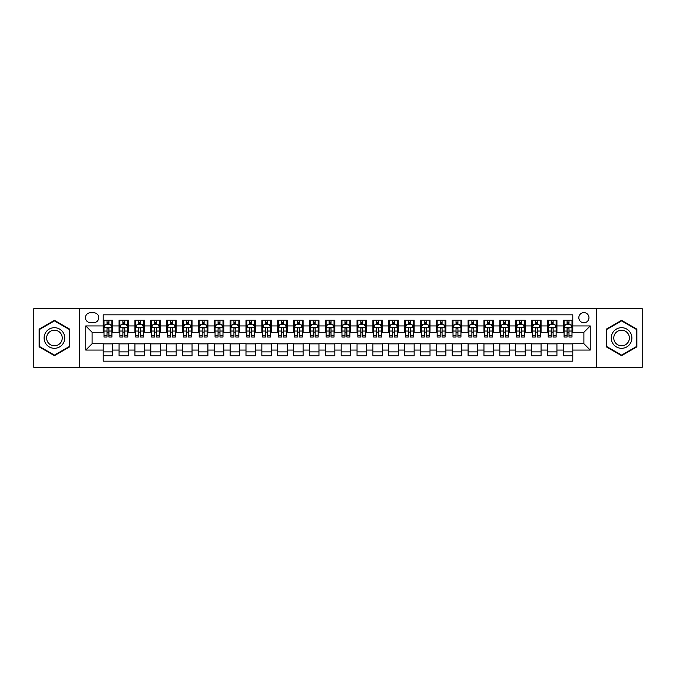 <?xml version="1.0" encoding="UTF-8"?>
<svg xmlns="http://www.w3.org/2000/svg" width="676" height="676" viewBox="0 0 676 676"><rect width="100%" height="100%" fill="white"/><g stroke="black" fill="none" stroke-linecap="round" stroke-linejoin="round"><path stroke-width="1.01" d="M583.895 312.616A5.078 5.078 0 0 0 578.825 317.695A5.078 5.078 0 0 0 583.895 322.773A5.078 5.078 0 0 0 588.973 317.695A5.078 5.078 0 0 0 583.895 312.616M596.587 367.347L642.2 367.347L642.2 308.653L596.587 308.653L596.587 367.347L79.413 367.347L79.413 308.653L33.8 308.653L33.8 367.347L79.413 367.347M572.792 320.154L563.277 320.154L563.277 325.942L556.931 325.942L556.931 332.288L563.277 332.288L563.277 325.942M556.931 325.942L556.931 320.154L547.408 320.154L547.408 325.942L541.062 325.942L541.062 332.288L547.408 332.288L547.408 325.942M541.062 325.942L541.062 320.154L531.547 320.154L531.547 325.942L525.201 325.942L525.201 332.288L531.547 332.288L531.547 325.942M525.201 325.942L525.201 320.154L515.678 320.154L515.678 325.942L509.332 325.942L509.332 332.288L515.678 332.288L515.678 325.942M509.332 325.942L509.332 320.154L499.817 320.154L499.817 325.942L493.472 325.942L493.472 332.288L499.817 332.288L499.817 325.942M493.472 325.942L493.472 320.154L483.948 320.154L483.948 325.942L477.611 325.942L477.611 332.288L483.948 332.288L483.948 325.942M477.611 325.942L477.611 320.154L468.088 320.154L468.088 325.942L461.742 325.942L461.742 332.288L468.088 332.288L468.088 325.942M461.742 325.942L461.742 320.154L452.227 320.154L452.227 325.942L445.881 325.942L445.881 332.288L452.227 332.288L452.227 325.942M445.881 325.942L445.881 320.154L436.358 320.154L436.358 325.942L430.012 325.942L430.012 332.288L436.358 332.288L436.358 325.942M430.012 325.942L430.012 320.154L420.497 320.154L420.497 325.942L414.151 325.942L414.151 332.288L420.497 332.288L420.497 325.942M414.151 325.942L414.151 320.154L404.628 320.154L404.628 325.942L398.282 325.942L398.282 332.288L404.628 332.288L404.628 325.942M398.282 325.942L398.282 320.154L388.768 320.154L388.768 325.942L382.422 325.942L382.422 332.288L388.768 332.288L388.768 325.942M382.422 325.942L382.422 320.154L372.899 320.154L372.899 325.942L366.553 325.942L366.553 332.288L372.899 332.288L372.899 325.942M366.553 325.942L366.553 320.154L357.038 320.154L357.038 325.942L350.692 325.942L350.692 332.288L357.038 332.288L357.038 325.942M350.692 325.942L350.692 320.154L341.169 320.154L341.169 325.942L334.831 325.942L334.831 332.288L341.169 332.288L341.169 325.942M334.831 325.942L334.831 320.154L325.308 320.154L325.308 325.942L318.962 325.942L318.962 332.288L325.308 332.288L325.308 325.942M318.962 325.942L318.962 320.154L309.447 320.154L309.447 325.942L303.101 325.942L303.101 332.288L309.447 332.288L309.447 325.942M303.101 325.942L303.101 320.154L293.578 320.154L293.578 325.942L287.232 325.942L287.232 332.288L293.578 332.288L293.578 325.942M287.232 325.942L287.232 320.154L277.718 320.154L277.718 325.942L271.372 325.942L271.372 332.288L277.718 332.288L277.718 325.942M271.372 325.942L271.372 320.154L261.849 320.154L261.849 325.942L255.503 325.942L255.503 332.288L261.849 332.288L261.849 325.942M255.503 325.942L255.503 320.154L245.988 320.154L245.988 325.942L239.642 325.942L239.642 332.288L245.988 332.288L245.988 325.942M239.642 325.942L239.642 320.154L230.119 320.154L230.119 325.942L223.773 325.942L223.773 332.288L230.119 332.288L230.119 325.942M223.773 325.942L223.773 320.154L214.258 320.154L214.258 325.942L207.912 325.942L207.912 332.288L214.258 332.288L214.258 325.942M207.912 325.942L207.912 320.154L198.389 320.154L198.389 325.942L192.052 325.942L192.052 332.288L198.389 332.288L198.389 325.942M192.052 325.942L192.052 320.154L182.528 320.154L182.528 325.942L176.183 325.942L176.183 332.288L182.528 332.288L182.528 325.942M176.183 325.942L176.183 320.154L166.668 320.154L166.668 325.942L160.322 325.942L160.322 332.288L166.668 332.288L166.668 325.942M160.322 325.942L160.322 320.154L150.799 320.154L150.799 325.942L144.453 325.942L144.453 332.288L150.799 332.288L150.799 325.942M144.453 325.942L144.453 320.154L134.938 320.154L134.938 325.942L128.592 325.942L128.592 332.288L134.938 332.288L134.938 325.942M128.592 325.942L128.592 320.154L119.069 320.154L119.069 332.288L112.723 332.288L112.723 320.154L103.208 320.154M103.208 355.846L112.723 355.846L112.723 343.712L119.069 343.712L119.069 355.846L128.592 355.846L128.592 343.712L134.938 343.712L134.938 350.058L128.592 350.058M134.938 350.058L134.938 355.846L144.453 355.846L144.453 343.712L150.799 343.712L150.799 350.058L144.453 350.058M150.799 350.058L150.799 355.846L160.322 355.846L160.322 343.712L166.668 343.712L166.668 350.058L160.322 350.058M166.668 350.058L166.668 355.846L176.183 355.846L176.183 343.712L182.528 343.712L182.528 350.058L176.183 350.058M182.528 350.058L182.528 355.846L192.052 355.846L192.052 343.712L198.389 343.712L198.389 350.058L192.052 350.058M198.389 350.058L198.389 355.846L207.912 355.846L207.912 343.712L214.258 343.712L214.258 350.058L207.912 350.058M214.258 350.058L214.258 355.846L223.773 355.846L223.773 343.712L230.119 343.712L230.119 350.058L223.773 350.058M230.119 350.058L230.119 355.846L239.642 355.846L239.642 343.712L245.988 343.712L245.988 350.058L239.642 350.058M245.988 350.058L245.988 355.846L255.503 355.846L255.503 343.712L261.849 343.712L261.849 350.058L255.503 350.058M261.849 350.058L261.849 355.846L271.372 355.846L271.372 343.712L277.718 343.712L277.718 350.058L271.372 350.058M277.718 350.058L277.718 355.846L287.232 355.846L287.232 343.712L293.578 343.712L293.578 350.058L287.232 350.058M293.578 350.058L293.578 355.846L303.101 355.846L303.101 343.712L309.447 343.712L309.447 350.058L303.101 350.058M309.447 350.058L309.447 355.846L318.962 355.846L318.962 343.712L325.308 343.712L325.308 350.058L318.962 350.058M325.308 350.058L325.308 355.846L334.831 355.846L334.831 343.712L341.169 343.712L341.169 350.058L334.831 350.058M341.169 350.058L341.169 355.846L350.692 355.846L350.692 343.712L357.038 343.712L357.038 350.058L350.692 350.058M357.038 350.058L357.038 355.846L366.553 355.846L366.553 343.712L372.899 343.712L372.899 350.058L366.553 350.058M372.899 350.058L372.899 355.846L382.422 355.846L382.422 343.712L388.768 343.712L388.768 350.058L382.422 350.058M388.768 350.058L388.768 355.846L398.282 355.846L398.282 343.712L404.628 343.712L404.628 350.058L398.282 350.058M404.628 350.058L404.628 355.846L414.151 355.846L414.151 343.712L420.497 343.712L420.497 350.058L414.151 350.058M420.497 350.058L420.497 355.846L430.012 355.846L430.012 343.712L436.358 343.712L436.358 350.058L430.012 350.058M436.358 350.058L436.358 355.846L445.881 355.846L445.881 343.712L452.227 343.712L452.227 350.058L445.881 350.058M452.227 350.058L452.227 355.846L461.742 355.846L461.742 343.712L468.088 343.712L468.088 350.058L461.742 350.058M468.088 350.058L468.088 355.846L477.611 355.846L477.611 343.712L483.948 343.712L483.948 350.058L477.611 350.058M483.948 350.058L483.948 355.846L493.472 355.846L493.472 343.712L499.817 343.712L499.817 350.058L493.472 350.058M499.817 350.058L499.817 355.846L509.332 355.846L509.332 343.712L515.678 343.712L515.678 350.058L509.332 350.058M515.678 350.058L515.678 355.846L525.201 355.846L525.201 343.712L531.547 343.712L531.547 350.058L525.201 350.058M531.547 350.058L531.547 355.846L541.062 355.846L541.062 343.712L547.408 343.712L547.408 350.058L541.062 350.058M547.408 350.058L547.408 355.846L556.931 355.846L556.931 343.712L563.277 343.712L563.277 350.058L556.931 350.058M90.356 322.613L93.846 322.613A4.918 4.918 0 0 0 98.764 317.695A4.918 4.918 0 0 0 93.846 312.777L90.356 312.777A4.918 4.918 0 0 0 85.438 317.695A4.918 4.918 0 0 0 90.356 322.613M596.587 308.653L79.413 308.653M572.792 325.942L572.792 314.839L103.208 314.839L103.208 332.288L92.105 332.288L92.105 343.712L103.208 343.712L103.208 361.161L572.792 361.161L572.792 343.712L583.895 343.712L583.895 332.288L572.792 332.288L572.792 325.942L590.241 325.942L590.241 350.058L572.792 350.058M103.208 350.058L85.759 350.058L85.759 325.942L103.208 325.942M563.277 350.058L563.277 355.846L572.792 355.846M103.208 324.117L104.003 324.117M107.011 324.117L108.921 324.117M111.929 324.117L112.723 324.117M103.208 332.127L104.003 332.127M107.011 332.127L108.921 332.127M111.929 332.127L112.723 332.127M103.208 343.873L112.723 343.873M103.208 351.883L112.723 351.883M119.069 332.127L119.863 332.127M122.88 332.127L124.781 332.127M127.798 332.127L128.592 332.127M119.069 324.117L119.863 324.117M122.88 324.117L124.781 324.117M127.798 324.117L128.592 324.117M119.069 343.873L128.592 343.873M119.069 351.883L128.592 351.883M134.938 343.873L144.453 343.873M134.938 351.883L144.453 351.883M134.938 324.117L135.732 324.117M138.741 324.117L140.65 324.117M143.658 324.117L144.453 324.117M134.938 332.127L135.732 332.127M138.741 332.127L140.65 332.127M143.658 332.127L144.453 332.127M150.799 343.873L160.322 343.873M150.799 351.883L160.322 351.883M150.799 324.117L151.593 324.117M154.61 324.117L156.511 324.117M159.528 324.117L160.322 324.117M150.799 332.127L151.593 332.127M154.61 332.127L156.511 332.127M159.528 332.127L160.322 332.127M166.668 343.873L176.183 343.873M166.668 351.883L176.183 351.883M166.668 324.117L167.454 324.117M170.47 324.117L172.372 324.117M175.388 324.117L176.183 324.117M166.668 332.127L167.454 332.127M170.47 332.127L172.372 332.127M175.388 332.127L176.183 332.127M182.528 343.873L192.052 343.873M182.528 351.883L192.052 351.883M182.528 324.117L183.323 324.117M186.339 324.117L188.241 324.117M191.257 324.117L192.052 324.117M182.528 332.127L183.323 332.127M186.339 332.127L188.241 332.127M191.257 332.127L192.052 332.127M198.389 343.873L207.912 343.873M198.389 351.883L207.912 351.883M198.389 324.117L199.183 324.117M202.2 324.117L204.101 324.117M207.118 324.117L207.912 324.117M198.389 332.127L199.183 332.127M202.2 332.127L204.101 332.127M207.118 332.127L207.912 332.127M214.258 343.873L223.773 343.873M214.258 351.883L223.773 351.883M214.258 324.117L215.052 324.117M218.069 324.117L219.97 324.117M222.987 324.117L223.773 324.117M214.258 332.127L215.052 332.127M218.069 332.127L219.97 332.127M222.987 332.127L223.773 332.127M230.119 343.873L239.642 343.873M230.119 351.883L239.642 351.883M230.119 324.117L230.913 324.117M233.93 324.117L235.831 324.117M238.848 324.117L239.642 324.117M230.119 332.127L230.913 332.127M233.93 332.127L235.831 332.127M238.848 332.127L239.642 332.127M245.988 343.873L255.503 343.873M245.988 351.883L255.503 351.883M245.988 324.117L246.782 324.117M249.79 324.117L251.7 324.117M254.708 324.117L255.503 324.117M245.988 332.127L246.782 332.127M249.79 332.127L251.7 332.127M254.708 332.127L255.503 332.127M261.849 343.873L271.372 343.873M261.849 351.883L271.372 351.883M261.849 324.117L262.643 324.117M265.66 324.117L267.561 324.117M270.577 324.117L271.372 324.117M261.849 332.127L262.643 332.127M265.66 332.127L267.561 332.127M270.577 332.127L271.372 332.127M277.718 343.873L287.232 343.873M277.718 351.883L287.232 351.883M277.718 324.117L278.512 324.117M281.52 324.117L283.43 324.117M286.438 324.117L287.232 324.117M277.718 332.127L278.512 332.127M281.52 332.127L283.43 332.127M286.438 332.127L287.232 332.127M293.578 343.873L303.101 343.873M293.578 351.883L303.101 351.883M293.578 324.117L294.373 324.117M297.389 324.117L299.291 324.117M302.307 324.117L303.101 324.117M293.578 332.127L294.373 332.127M297.389 332.127L299.291 332.127M302.307 332.127L303.101 332.127M309.447 343.873L318.962 343.873M309.447 351.883L318.962 351.883M309.447 324.117L310.233 324.117M313.25 324.117L315.151 324.117M318.168 324.117L318.962 324.117M309.447 332.127L310.233 332.127M313.25 332.127L315.151 332.127M318.168 332.127L318.962 332.127M325.308 343.873L334.831 343.873M325.308 351.883L334.831 351.883M325.308 324.117L326.102 324.117M329.119 324.117L331.02 324.117M334.037 324.117L334.831 324.117M325.308 332.127L326.102 332.127M329.119 332.127L331.02 332.127M334.037 332.127L334.831 332.127M341.169 343.873L350.692 343.873M341.169 351.883L350.692 351.883M341.169 324.117L341.963 324.117M344.98 324.117L346.881 324.117M349.898 324.117L350.692 324.117M341.169 332.127L341.963 332.127M344.98 332.127L346.881 332.127M349.898 332.127L350.692 332.127M357.038 343.873L366.553 343.873M357.038 351.883L366.553 351.883M357.038 324.117L357.832 324.117M360.849 324.117L362.75 324.117M365.767 324.117L366.553 324.117M357.038 332.127L357.832 332.127M360.849 332.127L362.75 332.127M365.767 332.127L366.553 332.127M372.899 343.873L382.422 343.873M372.899 351.883L382.422 351.883M372.899 324.117L373.693 324.117M376.709 324.117L378.611 324.117M381.627 324.117L382.422 324.117M372.899 332.127L373.693 332.127M376.709 332.127L378.611 332.127M381.627 332.127L382.422 332.127M388.768 343.873L398.282 343.873M388.768 351.883L398.282 351.883M388.768 324.117L389.562 324.117M392.57 324.117L394.48 324.117M397.488 324.117L398.282 324.117M388.768 332.127L389.562 332.127M392.57 332.127L394.48 332.127M397.488 332.127L398.282 332.127M404.628 343.873L414.151 343.873M404.628 351.883L414.151 351.883M404.628 324.117L405.423 324.117M408.439 324.117L410.34 324.117M413.357 324.117L414.151 324.117M404.628 332.127L405.423 332.127M408.439 332.127L410.34 332.127M413.357 332.127L414.151 332.127M420.497 343.873L430.012 343.873M420.497 351.883L430.012 351.883M420.497 324.117L421.292 324.117M424.3 324.117L426.21 324.117M429.218 324.117L430.012 324.117M420.497 332.127L421.292 332.127M424.3 332.127L426.21 332.127M429.218 332.127L430.012 332.127M436.358 343.873L445.881 343.873M436.358 351.883L445.881 351.883M436.358 324.117L437.152 324.117M440.169 324.117L442.07 324.117M445.087 324.117L445.881 324.117M436.358 332.127L437.152 332.127M440.169 332.127L442.07 332.127M445.087 332.127L445.881 332.127M452.227 343.873L461.742 343.873M452.227 351.883L461.742 351.883M452.227 324.117L453.013 324.117M456.03 324.117L457.931 324.117M460.947 324.117L461.742 324.117M452.227 332.127L453.013 332.127M456.03 332.127L457.931 332.127M460.947 332.127L461.742 332.127M468.088 343.873L477.611 343.873M468.088 351.883L477.611 351.883M468.088 324.117L468.882 324.117M471.899 324.117L473.8 324.117M476.817 324.117L477.611 324.117M468.088 332.127L468.882 332.127M471.899 332.127L473.8 332.127M476.817 332.127L477.611 332.127M483.948 343.873L493.472 343.873M483.948 351.883L493.472 351.883M483.948 324.117L484.743 324.117M487.759 324.117L489.661 324.117M492.677 324.117L493.472 324.117M483.948 332.127L484.743 332.127M487.759 332.127L489.661 332.127M492.677 332.127L493.472 332.127M499.817 343.873L509.332 343.873M499.817 351.883L509.332 351.883M499.817 324.117L500.612 324.117M503.628 324.117L505.53 324.117M508.546 324.117L509.332 324.117M499.817 332.127L500.612 332.127M503.628 332.127L505.53 332.127M508.546 332.127L509.332 332.127M515.678 343.873L525.201 343.873M515.678 351.883L525.201 351.883M515.678 324.117L516.472 324.117M519.489 324.117L521.39 324.117M524.407 324.117L525.201 324.117M515.678 332.127L516.472 332.127M519.489 332.127L521.39 332.127M524.407 332.127L525.201 332.127M531.547 343.873L541.062 343.873M531.547 351.883L541.062 351.883M531.547 324.117L532.342 324.117M535.35 324.117L537.259 324.117M540.268 324.117L541.062 324.117M531.547 332.127L532.342 332.127M535.35 332.127L537.259 332.127M540.268 332.127L541.062 332.127M547.408 343.873L556.931 343.873M547.408 351.883L556.931 351.883M547.408 324.117L548.202 324.117M551.219 324.117L553.12 324.117M556.137 324.117L556.931 324.117M547.408 332.127L548.202 332.127M551.219 332.127L553.12 332.127M556.137 332.127L556.931 332.127M563.277 343.873L572.792 343.873M563.277 351.883L572.792 351.883M563.277 324.117L564.071 324.117M567.08 324.117L568.989 324.117M571.997 324.117L572.792 324.117M563.277 332.127L564.071 332.127M567.08 332.127L568.989 332.127M571.997 332.127L572.792 332.127M92.105 332.288L85.759 325.942M92.105 343.712L85.759 350.058M590.241 325.942L583.895 332.288M590.241 350.058L583.895 343.712M54.426 355.677L69.729 346.839L69.729 329.161L54.426 320.323L39.115 329.161L39.115 346.839L54.426 355.677M636.885 329.161L621.574 320.323L606.271 329.161L606.271 346.839L621.574 355.677L636.885 346.839L636.885 329.161M108.921 322.215L107.011 322.215M111.929 335.752L108.921 335.752L108.921 337.045L111.929 337.045L111.929 327.37L110.349 324.201L105.583 324.201L104.003 327.37L104.003 337.045L107.011 337.045L107.011 335.752L104.003 335.752M104.003 327.37L104.003 320.154M111.929 327.37L111.929 320.154M107.011 324.201L107.011 320.154M108.921 320.154L108.921 324.201M108.921 335.752L108.921 328.561C108.287 327.336 107.653 327.336 107.011 328.561L107.011 335.752M54.426 327.691A10.309 10.309 0 0 0 44.109 338A10.309 10.309 0 0 0 54.426 348.309A10.309 10.309 0 0 0 64.735 338A10.309 10.309 0 0 0 54.426 327.691M54.426 330.192A7.808 7.808 0 0 0 46.619 338A7.808 7.808 0 0 0 54.426 345.808A7.808 7.808 0 0 0 62.234 338A7.808 7.808 0 0 0 54.426 330.192M69.256 346.56L54.426 355.128L39.588 346.56L39.588 329.44L54.426 320.872L69.256 329.44L69.256 346.56M612.642 332.845A10.309 10.309 0 0 0 616.419 346.932A10.309 10.309 0 0 0 630.505 343.154A10.309 10.309 0 0 0 626.728 329.068A10.309 10.309 0 0 0 612.642 332.845M614.814 334.096A7.808 7.808 0 0 0 617.67 344.76A7.808 7.808 0 0 0 628.334 341.904A7.808 7.808 0 0 0 625.477 331.24A7.808 7.808 0 0 0 614.814 334.096M636.412 329.44L636.412 346.56L621.574 355.128L606.744 346.56L606.744 329.44L621.574 320.872L636.412 329.44M124.781 322.215L122.88 322.215M127.798 335.752L124.781 335.752L124.781 337.045L127.798 337.045L127.798 327.37L126.209 324.201L121.452 324.201L119.863 327.37L119.863 337.045L122.88 337.045L122.88 335.752L119.863 335.752M119.863 327.37L119.863 320.154M127.798 327.37L127.798 320.154M122.88 324.201L122.88 320.154M124.781 320.154L124.781 324.201M124.781 335.752L124.781 328.561C124.147 327.336 123.514 327.336 122.88 328.561L122.88 335.752M140.65 322.215L138.741 322.215M143.658 335.752L140.65 335.752L140.65 337.045L143.658 337.045L143.658 327.37L142.078 324.201L137.312 324.201L135.732 327.37L135.732 337.045L138.741 337.045L138.741 335.752L135.732 335.752M135.732 327.37L135.732 320.154M143.658 327.37L143.658 320.154M138.741 324.201L138.741 320.154M140.65 320.154L140.65 324.201M140.65 335.752L140.65 328.561C140.016 327.336 139.374 327.336 138.741 328.561L138.741 335.752M156.511 322.215L154.61 322.215M159.528 335.752L156.511 335.752L156.511 337.045L159.528 337.045L159.528 327.37L157.939 324.201L153.182 324.201L151.593 327.37L151.593 337.045L154.61 337.045L154.61 335.752L151.593 335.752M151.593 327.37L151.593 320.154M159.528 327.37L159.528 320.154M154.61 324.201L154.61 320.154M156.511 320.154L156.511 324.201M156.511 335.752L156.511 328.561C155.877 327.336 155.243 327.336 154.61 328.561L154.61 335.752M172.372 322.215L170.47 322.215M175.388 335.752L172.372 335.752L172.372 337.045L175.388 337.045L175.388 327.37L173.8 324.201L169.042 324.201L167.454 327.37L167.454 337.045L170.47 337.045L170.47 335.752L167.454 335.752M167.454 327.37L167.454 320.154M175.388 327.37L175.388 320.154M170.47 324.201L170.47 320.154M172.372 320.154L172.372 324.201M172.372 335.752L172.372 328.561C171.738 327.336 171.104 327.336 170.47 328.561L170.47 335.752M188.241 322.215L186.339 322.215M191.257 335.752L188.241 335.752L188.241 337.045L191.257 337.045L191.257 327.37L189.669 324.201L184.911 324.201L183.323 327.37L183.323 337.045L186.339 337.045L186.339 335.752L183.323 335.752M183.323 327.37L183.323 320.154M191.257 327.37L191.257 320.154M186.339 324.201L186.339 320.154M188.241 320.154L188.241 324.201M188.241 335.752L188.241 328.561C187.607 327.336 186.973 327.336 186.339 328.561L186.339 335.752M204.101 322.215L202.2 322.215M207.118 335.752L204.101 335.752L204.101 337.045L207.118 337.045L207.118 327.37L205.529 324.201L200.772 324.201L199.183 327.37L199.183 337.045L202.2 337.045L202.2 335.752L199.183 335.752M199.183 327.37L199.183 320.154M207.118 327.37L207.118 320.154M202.2 324.201L202.2 320.154M204.101 320.154L204.101 324.201M204.101 335.752L204.101 328.561C203.468 327.336 202.834 327.336 202.2 328.561L202.2 335.752M219.97 322.215L218.069 322.215M222.987 335.752L219.97 335.752L219.97 337.045L222.987 337.045L222.987 327.37L221.398 324.201L216.641 324.201L215.052 327.37L215.052 337.045L218.069 337.045L218.069 335.752L215.052 335.752M215.052 327.37L215.052 320.154M222.987 327.37L222.987 320.154M218.069 324.201L218.069 320.154M219.97 320.154L219.97 324.201M219.97 335.752L219.97 328.561C219.337 327.336 218.703 327.336 218.069 328.561L218.069 335.752M235.831 322.215L233.93 322.215M238.848 335.752L235.831 335.752L235.831 337.045L238.848 337.045L238.848 327.37L237.259 324.201L232.502 324.201L230.913 327.37L230.913 337.045L233.93 337.045L233.93 335.752L230.913 335.752M230.913 327.37L230.913 320.154M238.848 327.37L238.848 320.154M233.93 324.201L233.93 320.154M235.831 320.154L235.831 324.201M235.831 335.752L235.831 328.561C235.197 327.336 234.564 327.336 233.93 328.561L233.93 335.752M251.7 322.215L249.79 322.215M254.708 335.752L251.7 335.752L251.7 337.045L254.708 337.045L254.708 327.37L253.128 324.201L248.362 324.201L246.782 327.37L246.782 337.045L249.79 337.045L249.79 335.752L246.782 335.752M246.782 327.37L246.782 320.154M254.708 327.37L254.708 320.154M249.79 324.201L249.79 320.154M251.7 320.154L251.7 324.201M251.7 335.752L251.7 328.561C251.066 327.336 250.433 327.336 249.79 328.561L249.79 335.752M267.561 322.215L265.66 322.215M270.577 335.752L267.561 335.752L267.561 337.045L270.577 337.045L270.577 327.37L268.989 324.201L264.231 324.201L262.643 327.37L262.643 337.045L265.66 337.045L265.66 335.752L262.643 335.752M262.643 327.37L262.643 320.154M270.577 327.37L270.577 320.154M265.66 324.201L265.66 320.154M267.561 320.154L267.561 324.201M267.561 335.752L267.561 328.561C266.927 327.336 266.293 327.336 265.66 328.561L265.66 335.752M283.43 322.215L281.52 322.215M286.438 335.752L283.43 335.752L283.43 337.045L286.438 337.045L286.438 327.37L284.858 324.201L280.092 324.201L278.512 327.37L278.512 337.045L281.52 337.045L281.52 335.752L278.512 335.752M278.512 327.37L278.512 320.154M286.438 327.37L286.438 320.154M281.52 324.201L281.52 320.154M283.43 320.154L283.43 324.201M283.43 335.752L283.43 328.561C282.796 327.336 282.154 327.336 281.52 328.561L281.52 335.752M299.291 322.215L297.389 322.215M302.307 335.752L299.291 335.752L299.291 337.045L302.307 337.045L302.307 327.37L300.719 324.201L295.961 324.201L294.373 327.37L294.373 337.045L297.389 337.045L297.389 335.752L294.373 335.752M294.373 327.37L294.373 320.154M302.307 327.37L302.307 320.154M297.389 324.201L297.389 320.154M299.291 320.154L299.291 324.201M299.291 335.752L299.291 328.561C298.657 327.336 298.023 327.336 297.389 328.561L297.389 335.752M315.151 322.215L313.25 322.215M318.168 335.752L315.151 335.752L315.151 337.045L318.168 337.045L318.168 327.37L316.579 324.201L311.822 324.201L310.233 327.37L310.233 337.045L313.25 337.045L313.25 335.752L310.233 335.752M310.233 327.37L310.233 320.154M318.168 327.37L318.168 320.154M313.25 324.201L313.25 320.154M315.151 320.154L315.151 324.201M315.151 335.752L315.151 328.561C314.517 327.336 313.884 327.336 313.25 328.561L313.25 335.752M331.02 322.215L329.119 322.215M334.037 335.752L331.02 335.752L331.02 337.045L334.037 337.045L334.037 327.37L332.448 324.201L327.691 324.201L326.102 327.37L326.102 337.045L329.119 337.045L329.119 335.752L326.102 335.752M326.102 327.37L326.102 320.154M334.037 327.37L334.037 320.154M329.119 324.201L329.119 320.154M331.02 320.154L331.02 324.201M331.02 335.752L331.02 328.561C330.387 327.336 329.753 327.336 329.119 328.561L329.119 335.752M346.881 322.215L344.98 322.215M349.898 335.752L346.881 335.752L346.881 337.045L349.898 337.045L349.898 327.37L348.309 324.201L343.552 324.201L341.963 327.37L341.963 337.045L344.98 337.045L344.98 335.752L341.963 335.752M341.963 327.37L341.963 320.154M349.898 327.37L349.898 320.154M344.98 324.201L344.98 320.154M346.881 320.154L346.881 324.201M346.881 335.752L346.881 328.561C346.247 327.336 345.613 327.336 344.98 328.561L344.98 335.752M362.75 322.215L360.849 322.215M365.767 335.752L362.75 335.752L362.75 337.045L365.767 337.045L365.767 327.37L364.178 324.201L359.421 324.201L357.832 327.37L357.832 337.045L360.849 337.045L360.849 335.752L357.832 335.752M357.832 327.37L357.832 320.154M365.767 327.37L365.767 320.154M360.849 324.201L360.849 320.154M362.75 320.154L362.75 324.201M362.75 335.752L362.75 328.561C362.116 327.336 361.483 327.336 360.849 328.561L360.849 335.752M378.611 322.215L376.709 322.215M381.627 335.752L378.611 335.752L378.611 337.045L381.627 337.045L381.627 327.37L380.039 324.201L375.281 324.201L373.693 327.37L373.693 337.045L376.709 337.045L376.709 335.752L373.693 335.752M373.693 327.37L373.693 320.154M381.627 327.37L381.627 320.154M376.709 324.201L376.709 320.154M378.611 320.154L378.611 324.201M378.611 335.752L378.611 328.561C377.977 327.336 377.343 327.336 376.709 328.561L376.709 335.752M394.48 322.215L392.57 322.215M397.488 335.752L394.48 335.752L394.48 337.045L397.488 337.045L397.488 327.37L395.908 324.201L391.142 324.201L389.562 327.37L389.562 337.045L392.57 337.045L392.57 335.752L389.562 335.752M389.562 327.37L389.562 320.154M397.488 327.37L397.488 320.154M392.57 324.201L392.57 320.154M394.48 320.154L394.48 324.201M394.48 335.752L394.48 328.561C393.846 327.336 393.212 327.336 392.57 328.561L392.57 335.752M410.34 322.215L408.439 322.215M413.357 335.752L410.34 335.752L410.34 337.045L413.357 337.045L413.357 327.37L411.769 324.201L407.011 324.201L405.423 327.37L405.423 337.045L408.439 337.045L408.439 335.752L405.423 335.752M405.423 327.37L405.423 320.154M413.357 327.37L413.357 320.154M408.439 324.201L408.439 320.154M410.34 320.154L410.34 324.201M410.34 335.752L410.34 328.561C409.707 327.336 409.073 327.336 408.439 328.561L408.439 335.752M426.21 322.215L424.3 322.215M429.218 335.752L426.21 335.752L426.21 337.045L429.218 337.045L429.218 327.37L427.638 324.201L422.872 324.201L421.292 327.37L421.292 337.045L424.3 337.045L424.3 335.752L421.292 335.752M421.292 327.37L421.292 320.154M429.218 327.37L429.218 320.154M424.3 324.201L424.3 320.154M426.21 320.154L426.21 324.201M426.21 335.752L426.21 328.561C425.576 327.336 424.934 327.336 424.3 328.561L424.3 335.752M442.07 322.215L440.169 322.215M445.087 335.752L442.07 335.752L442.07 337.045L445.087 337.045L445.087 327.37L443.498 324.201L438.741 324.201L437.152 327.37L437.152 337.045L440.169 337.045L440.169 335.752L437.152 335.752M437.152 327.37L437.152 320.154M445.087 327.37L445.087 320.154M440.169 324.201L440.169 320.154M442.07 320.154L442.07 324.201M442.07 335.752L442.07 328.561C441.436 327.336 440.803 327.336 440.169 328.561L440.169 335.752M457.931 322.215L456.03 322.215M460.947 335.752L457.931 335.752L457.931 337.045L460.947 337.045L460.947 327.37L459.359 324.201L454.602 324.201L453.013 327.37L453.013 337.045L456.03 337.045L456.03 335.752L453.013 335.752M453.013 327.37L453.013 320.154M460.947 327.37L460.947 320.154M456.03 324.201L456.03 320.154M457.931 320.154L457.931 324.201M457.931 335.752L457.931 328.561C457.297 327.336 456.663 327.336 456.03 328.561L456.03 335.752M473.8 322.215L471.899 322.215M476.817 335.752L473.8 335.752L473.8 337.045L476.817 337.045L476.817 327.37L475.228 324.201L470.471 324.201L468.882 327.37L468.882 337.045L471.899 337.045L471.899 335.752L468.882 335.752M468.882 327.37L468.882 320.154M476.817 327.37L476.817 320.154M471.899 324.201L471.899 320.154M473.8 320.154L473.8 324.201M473.8 335.752L473.8 328.561C473.166 327.336 472.532 327.336 471.899 328.561L471.899 335.752M489.661 322.215L487.759 322.215M492.677 335.752L489.661 335.752L489.661 337.045L492.677 337.045L492.677 327.37L491.089 324.201L486.331 324.201L484.743 327.37L484.743 337.045L487.759 337.045L487.759 335.752L484.743 335.752M484.743 327.37L484.743 320.154M492.677 327.37L492.677 320.154M487.759 324.201L487.759 320.154M489.661 320.154L489.661 324.201M489.661 335.752L489.661 328.561C489.027 327.336 488.393 327.336 487.759 328.561L487.759 335.752M505.53 322.215L503.628 322.215M508.546 335.752L505.53 335.752L505.53 337.045L508.546 337.045L508.546 327.37L506.958 324.201L502.2 324.201L500.612 327.37L500.612 337.045L503.628 337.045L503.628 335.752L500.612 335.752M500.612 327.37L500.612 320.154M508.546 327.37L508.546 320.154M503.628 324.201L503.628 320.154M505.53 320.154L505.53 324.201M505.53 335.752L505.53 328.561C504.896 327.336 504.262 327.336 503.628 328.561L503.628 335.752M521.39 322.215L519.489 322.215M524.407 335.752L521.39 335.752L521.39 337.045L524.407 337.045L524.407 327.37L522.818 324.201L518.061 324.201L516.472 327.37L516.472 337.045L519.489 337.045L519.489 335.752L516.472 335.752M516.472 327.37L516.472 320.154M524.407 327.37L524.407 320.154M519.489 324.201L519.489 320.154M521.39 320.154L521.39 324.201M521.39 335.752L521.39 328.561C520.757 327.336 520.123 327.336 519.489 328.561L519.489 335.752M537.259 322.215L535.35 322.215M540.268 335.752L537.259 335.752L537.259 337.045L540.268 337.045L540.268 327.37L538.688 324.201L533.922 324.201L532.342 327.37L532.342 337.045L535.35 337.045L535.35 335.752L532.342 335.752M532.342 327.37L532.342 320.154M540.268 327.37L540.268 320.154M535.35 324.201L535.35 320.154M537.259 320.154L537.259 324.201M537.259 335.752L537.259 328.561C536.626 327.336 535.992 327.336 535.35 328.561L535.35 335.752M553.12 322.215L551.219 322.215M556.137 335.752L553.12 335.752L553.12 337.045L556.137 337.045L556.137 327.37L554.548 324.201L549.791 324.201L548.202 327.37L548.202 337.045L551.219 337.045L551.219 335.752L548.202 335.752M548.202 327.37L548.202 320.154M556.137 327.37L556.137 320.154M551.219 324.201L551.219 320.154M553.12 320.154L553.12 324.201M553.12 335.752L553.12 328.561C552.486 327.336 551.853 327.336 551.219 328.561L551.219 335.752M568.989 322.215L567.08 322.215M571.997 335.752L568.989 335.752L568.989 337.045L571.997 337.045L571.997 327.37L570.417 324.201L565.651 324.201L564.071 327.37L564.071 337.045L567.08 337.045L567.08 335.752L564.071 335.752M564.071 327.37L564.071 320.154M571.997 327.37L571.997 320.154M567.08 324.201L567.08 320.154M568.989 320.154L568.989 324.201M568.989 335.752L568.989 328.561C568.355 327.336 567.713 327.336 567.08 328.561L567.08 335.752M119.069 350.058L112.723 350.058M119.069 325.942L112.723 325.942M111.895 327.294L104.036 327.294M104.003 325.071L105.152 325.071M110.779 325.071L111.929 325.071M107.011 331.046L104.003 331.046M111.929 331.046L108.921 331.046M108.921 323.221L107.011 323.221M127.756 327.294L119.906 327.294M119.863 325.071L121.012 325.071M126.649 325.071L127.798 325.071M122.88 331.046L119.863 331.046M127.798 331.046L124.781 331.046M124.781 323.221L122.88 323.221M143.625 327.294L135.766 327.294M135.732 325.071L136.882 325.071M142.509 325.071L143.658 325.071M138.741 331.046L135.732 331.046M143.658 331.046L140.65 331.046M140.65 323.221L138.741 323.221M159.485 327.294L151.635 327.294M151.593 325.071L152.742 325.071M158.378 325.071L159.528 325.071M154.61 331.046L151.593 331.046M159.528 331.046L156.511 331.046M156.511 323.221L154.61 323.221M175.346 327.294L167.496 327.294M167.454 325.071L168.611 325.071M174.239 325.071L175.388 325.071M170.47 331.046L167.454 331.046M175.388 331.046L172.372 331.046M172.372 323.221L170.47 323.221M191.215 327.294L183.365 327.294M183.323 325.071L184.472 325.071M190.108 325.071L191.257 325.071M186.339 331.046L183.323 331.046M191.257 331.046L188.241 331.046M188.241 323.221L186.339 323.221M207.076 327.294L199.226 327.294M199.183 325.071L200.333 325.071M205.969 325.071L207.118 325.071M202.2 331.046L199.183 331.046M207.118 331.046L204.101 331.046M204.101 323.221L202.2 323.221M222.945 327.294L215.086 327.294M215.052 325.071L216.202 325.071M221.829 325.071L222.987 325.071M218.069 331.046L215.052 331.046M222.987 331.046L219.97 331.046M219.97 323.221L218.069 323.221M238.805 327.294L230.955 327.294M230.913 325.071L232.062 325.071M237.698 325.071L238.848 325.071M233.93 331.046L230.913 331.046M238.848 331.046L235.831 331.046M235.831 323.221L233.93 323.221M254.675 327.294L246.816 327.294M246.782 325.071L247.931 325.071M253.559 325.071L254.708 325.071M249.79 331.046L246.782 331.046M254.708 331.046L251.7 331.046M251.7 323.221L249.79 323.221M270.535 327.294L262.685 327.294M262.643 325.071L263.792 325.071M269.428 325.071L270.577 325.071M265.66 331.046L262.643 331.046M270.577 331.046L267.561 331.046M267.561 323.221L265.66 323.221M286.404 327.294L278.546 327.294M278.512 325.071L279.661 325.071M285.289 325.071L286.438 325.071M281.52 331.046L278.512 331.046M286.438 331.046L283.43 331.046M283.43 323.221L281.52 323.221M302.265 327.294L294.415 327.294M294.373 325.071L295.522 325.071M301.158 325.071L302.307 325.071M297.389 331.046L294.373 331.046M302.307 331.046L299.291 331.046M299.291 323.221L297.389 323.221M318.134 327.294L310.276 327.294M310.233 325.071L311.391 325.071M317.019 325.071L318.168 325.071M313.25 331.046L310.233 331.046M318.168 331.046L315.151 331.046M315.151 323.221L313.25 323.221M333.995 327.294L326.145 327.294M326.102 325.071L327.252 325.071M332.888 325.071L334.037 325.071M329.119 331.046L326.102 331.046M334.037 331.046L331.02 331.046M331.02 323.221L329.119 323.221M349.855 327.294L342.005 327.294M341.963 325.071L343.112 325.071M348.748 325.071L349.898 325.071M344.98 331.046L341.963 331.046M349.898 331.046L346.881 331.046M346.881 323.221L344.98 323.221M365.724 327.294L357.866 327.294M357.832 325.071L358.981 325.071M364.609 325.071L365.767 325.071M360.849 331.046L357.832 331.046M365.767 331.046L362.75 331.046M362.75 323.221L360.849 323.221M381.585 327.294L373.735 327.294M373.693 325.071L374.842 325.071M380.478 325.071L381.627 325.071M376.709 331.046L373.693 331.046M381.627 331.046L378.611 331.046M378.611 323.221L376.709 323.221M397.454 327.294L389.596 327.294M389.562 325.071L390.711 325.071M396.339 325.071L397.488 325.071M392.57 331.046L389.562 331.046M397.488 331.046L394.48 331.046M394.48 323.221L392.57 323.221M413.315 327.294L405.465 327.294M405.423 325.071L406.572 325.071M412.208 325.071L413.357 325.071M408.439 331.046L405.423 331.046M413.357 331.046L410.34 331.046M410.34 323.221L408.439 323.221M429.184 327.294L421.325 327.294M421.292 325.071L422.441 325.071M428.069 325.071L429.218 325.071M424.3 331.046L421.292 331.046M429.218 331.046L426.21 331.046M426.21 323.221L424.3 323.221M445.045 327.294L437.195 327.294M437.152 325.071L438.302 325.071M443.938 325.071L445.087 325.071M440.169 331.046L437.152 331.046M445.087 331.046L442.07 331.046M442.07 323.221L440.169 323.221M460.914 327.294L453.055 327.294M453.013 325.071L454.171 325.071M459.798 325.071L460.947 325.071M456.03 331.046L453.013 331.046M460.947 331.046L457.931 331.046M457.931 323.221L456.03 323.221M476.774 327.294L468.924 327.294M468.882 325.071L470.031 325.071M475.667 325.071L476.817 325.071M471.899 331.046L468.882 331.046M476.817 331.046L473.8 331.046M473.8 323.221L471.899 323.221M492.635 327.294L484.785 327.294M484.743 325.071L485.892 325.071M491.528 325.071L492.677 325.071M487.759 331.046L484.743 331.046M492.677 331.046L489.661 331.046M489.661 323.221L487.759 323.221M508.504 327.294L500.654 327.294M500.612 325.071L501.761 325.071M507.389 325.071L508.546 325.071M503.628 331.046L500.612 331.046M508.546 331.046L505.53 331.046M505.53 323.221L503.628 323.221M524.365 327.294L516.515 327.294M516.472 325.071L517.622 325.071M523.258 325.071L524.407 325.071M519.489 331.046L516.472 331.046M524.407 331.046L521.39 331.046M521.39 323.221L519.489 323.221M540.234 327.294L532.375 327.294M532.342 325.071L533.491 325.071M539.118 325.071L540.268 325.071M535.35 331.046L532.342 331.046M540.268 331.046L537.259 331.046M537.259 323.221L535.35 323.221M556.095 327.294L548.244 327.294M548.202 325.071L549.351 325.071M554.988 325.071L556.137 325.071M551.219 331.046L548.202 331.046M556.137 331.046L553.12 331.046M553.12 323.221L551.219 323.221M571.964 327.294L564.105 327.294M564.071 325.071L565.221 325.071M570.848 325.071L571.997 325.071M567.08 331.046L564.071 331.046M571.997 331.046L568.989 331.046M568.989 323.221L567.08 323.221"/></g></svg>
